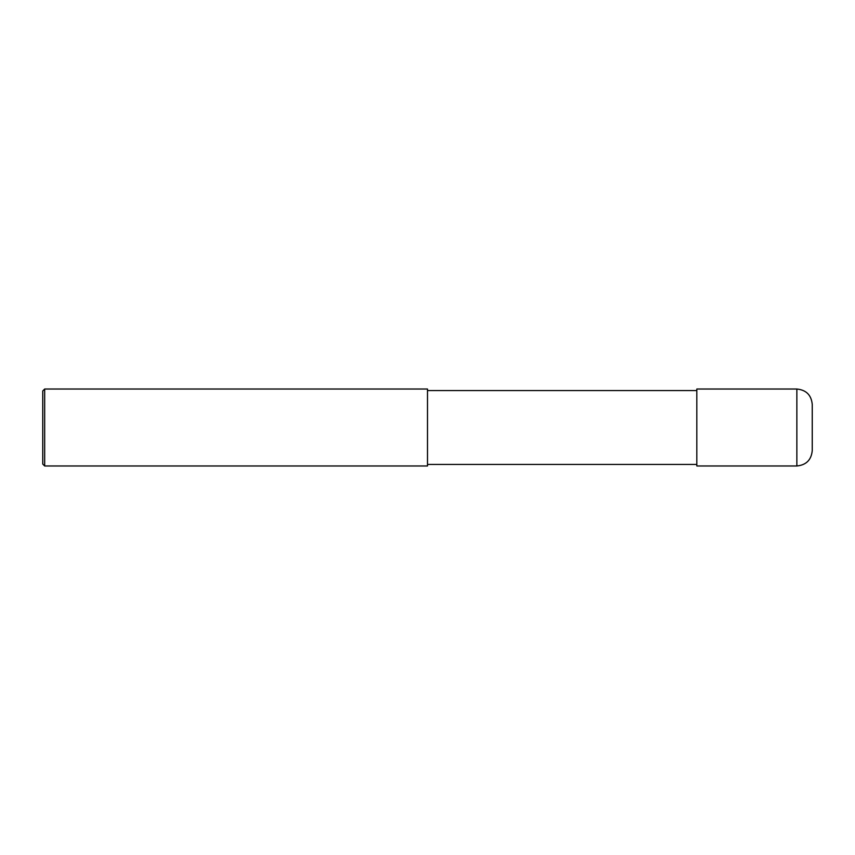 <?xml version="1.0" encoding="UTF-8"?>
<svg xmlns="http://www.w3.org/2000/svg" width="855" height="855" viewBox="0 0 855 855"><rect width="100%" height="100%" fill="white"/><g stroke="black" fill="none" stroke-linecap="round" stroke-linejoin="round"><path stroke-width="1.28" d="M796.86 389.025C806.201 389.944 811.331 395.074 812.25 404.415L812.25 450.585C811.331 459.926 806.201 465.056 796.86 465.975L696.825 465.975L696.825 389.025L796.86 389.025L796.86 465.975M696.825 390.564L427.5 390.564M44.674 389.025L427.5 389.025L427.5 465.975L44.674 465.975L42.75 464.051L42.75 390.949L44.674 389.025L44.674 465.975M696.825 464.436L427.5 464.436"/></g></svg>
